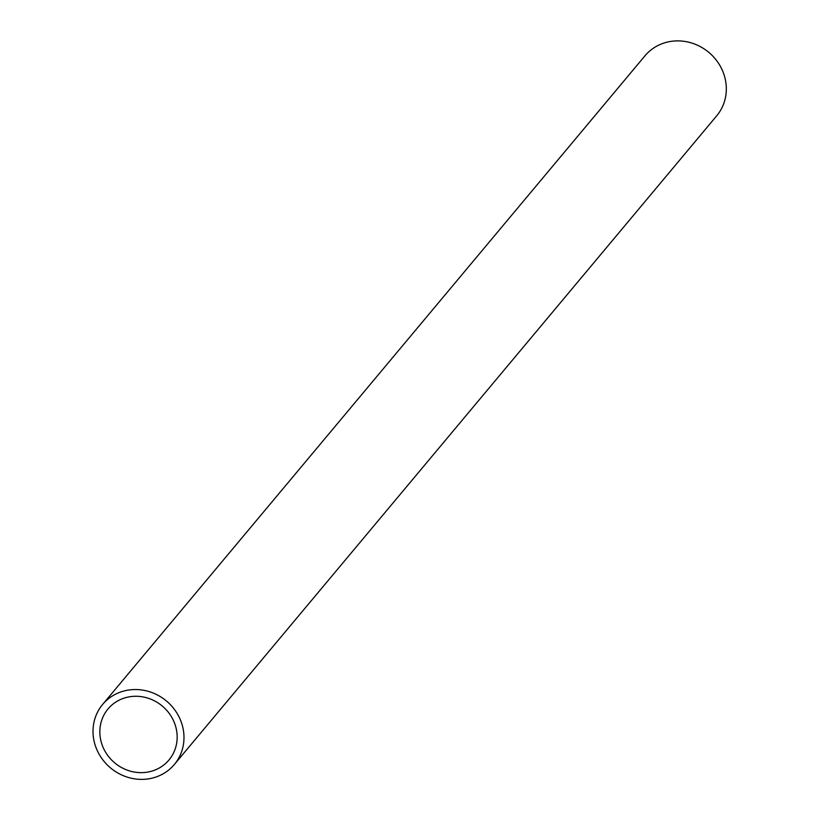 <?xml version="1.0" encoding="UTF-8"?>
<svg xmlns="http://www.w3.org/2000/svg" width="819" height="819" viewBox="0 0 819 819"><rect width="100%" height="100%" fill="white"/><g stroke="black" fill="none" stroke-linecap="round" stroke-linejoin="round"><path stroke-width="1.23" d="M157.402 768.98A39.742 37.06 39.9 0 1 109.173 757.288A39.742 37.06 39.9 0 1 108.006 708.957A39.742 37.06 39.9 0 1 162.264 706.029A39.742 37.06 39.9 0 1 168.99 759.95A39.742 37.06 39.9 0 1 157.402 768.98M102.621 704.463L644.962 55.815A46.765 43.602 39.9 0 1 708.804 52.365A46.765 43.602 39.9 0 1 716.707 115.807L174.375 764.455A46.765 43.602 -140.1 0 0 166.462 701.013A46.765 43.602 -140.1 0 0 102.621 704.463A46.765 43.602 -140.1 0 0 103.993 761.312A46.765 43.602 -140.1 0 0 160.729 775.071A46.765 43.602 -140.1 0 0 174.375 764.455"/></g></svg>
